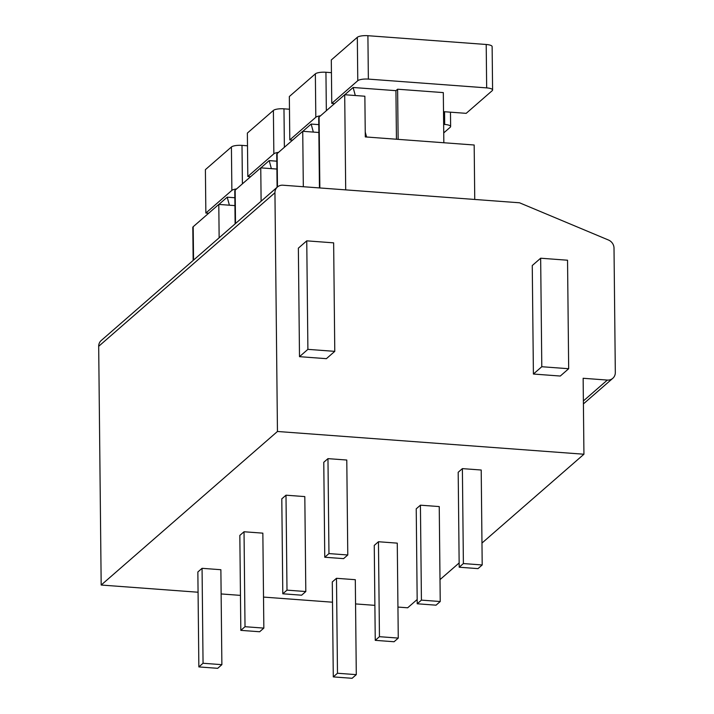 <?xml version="1.0" encoding="UTF-8"?>
<svg xmlns="http://www.w3.org/2000/svg" width="714" height="714" viewBox="0 0 714 714"><rect width="100%" height="100%" fill="white"/><g stroke="black" fill="none" stroke-linecap="round" stroke-linejoin="round"><path stroke-width="1.07" d="M198.073 592.227L101.183 585.034L98.684 346.308A8.452 7.765 -131.1 0 1 101.192 340.542L277.46 186.979A8.452 7.765 48.9 0 0 274.944 192.753L277.451 431.479L583.936 454.229L583.142 378.277L607.337 380.071A8.452 7.765 48.9 0 0 612.808 378.304A8.452 7.765 48.9 0 0 615.316 372.529L614.013 248.133A8.452 7.765 48.9 0 0 608.489 240.029L519.515 202.785L282.931 185.212A8.452 7.765 48.9 0 0 277.46 186.979L277.13 153.599L302.736 131.296L303.316 186.729M221.135 593.941L240.457 595.378M263.52 597.082L332.501 602.205M355.554 603.919L374.886 605.356M397.939 607.07L407.667 607.793L417.172 599.51M440.002 579.616L459.147 562.953M481.977 543.059L583.936 454.229M101.183 585.034L277.451 431.479M347.78 554.983L346.781 460.03L327.967 458.638L323.772 462.288L324.763 557.241L343.586 558.634L347.78 554.983L328.958 553.582L324.763 557.241M482.2 564.961L481.209 470.017L462.386 468.616L458.192 472.275L459.191 567.219L478.005 568.621L482.2 564.961L463.386 563.56L459.191 567.219M305.806 591.54L304.816 496.596L285.993 495.195L281.798 498.854L282.798 593.798L301.611 595.199L305.806 591.54L286.992 590.139L282.798 593.798M440.235 601.518L439.244 506.574L420.421 505.182L416.226 508.832L417.217 603.776L436.04 605.177L440.235 601.518L421.421 600.126L417.217 603.776M263.841 628.106L262.85 533.153L244.027 531.76L239.833 535.411L240.823 630.364L259.646 631.756L263.841 628.106L245.018 626.705L240.823 630.364M398.269 638.084L397.27 543.14L378.456 541.739L374.261 545.398L375.252 640.342L394.074 641.743L398.269 638.084L379.446 636.683L375.252 640.342M221.875 664.663L220.876 569.718L202.062 568.317L197.858 571.976L198.858 666.921L217.681 668.322L221.875 664.663L203.053 663.261L198.858 666.921M356.295 674.641L355.304 579.697L336.481 578.304L332.287 581.955L333.286 676.899L352.1 678.3L356.295 674.641L337.481 673.248L333.286 676.899M306.752 240.85L298.363 248.16L299.496 356.67L326.387 358.669L334.777 351.359L333.643 242.849L306.752 240.85L307.895 349.36L334.777 351.359M540.659 258.218L532.26 265.528L533.403 374.038L560.285 376.037L568.674 368.727L567.541 260.217L540.659 258.218L541.792 366.728L568.674 368.727M299.496 356.67L307.895 349.36M533.403 374.038L541.792 366.728M474.748 199.456L474.176 145.004L365.291 136.918L364.863 96.229L344.701 94.73L345.701 189.879M331.76 103.369L331.305 59.967L357.321 37.298A8.452 2.276 -0.6 0 1 367.906 35.7L368.362 79.102A8.452 2.276 179.4 0 0 357.776 80.7L331.76 103.369L334.554 103.575M368.362 79.102L486.662 87.884L486.207 44.482A8.452 2.276 -0.6 0 1 492.133 46.589L492.589 89.991A8.452 2.276 179.4 0 0 486.662 87.884M443.51 111.661L466.188 113.347L492.205 90.678A8.452 2.276 179.4 0 0 492.589 89.991M344.8 94.739L353.118 87.492L395.931 90.669L397.609 89.214L443.314 92.606L443.84 142.755M366.585 137.017L365.238 132.063M355.304 95.524L353.118 87.492M396.44 139.239L395.931 90.669M398.135 139.364L397.609 89.214M486.207 44.482L367.906 35.7M319.453 187.925L318.712 117.721A8.452 2.276 -0.6 0 1 319.096 117.034L344.701 94.73M320.515 115.811A8.452 2.276 179.4 0 0 315.811 117.257L289.795 139.926L292.588 140.131M443.644 124.37L444.688 124.45L444.554 111.741M443.733 132.902L450.239 127.244A8.452 2.276 179.4 0 0 450.623 126.556A8.452 2.276 179.4 0 0 444.688 124.45M302.834 131.305L311.152 124.057L318.792 124.62M313.339 132.081L311.152 124.057M289.795 139.926L289.34 96.524L315.356 73.854A8.452 2.276 -0.6 0 1 325.941 72.257L326.343 110.724M331.439 72.667L325.941 72.257M318.872 132.492L302.736 131.296M277.094 187.3L276.746 154.286A8.452 2.276 -0.6 0 1 277.13 153.599M278.54 152.368A8.452 2.276 179.4 0 0 273.846 153.822L247.82 176.492L250.614 176.697M260.869 167.861L269.187 160.614L276.818 161.185M271.365 168.647L269.187 160.614M247.82 176.492L247.365 133.081L273.391 110.42A8.452 2.276 -0.6 0 1 283.976 108.823L284.377 147.289M289.473 109.233L283.976 108.823M276.898 169.057L260.762 167.852L261.11 201.223M235.12 223.866L234.781 190.843A8.452 2.276 -0.6 0 1 235.165 190.156L260.762 167.852M236.575 188.933A8.452 2.276 179.4 0 0 231.871 190.379L205.855 213.049L208.649 213.254M218.895 204.427L227.213 197.18L234.852 197.742M229.399 205.204L227.213 197.18M205.855 213.049L205.4 169.646L231.416 146.977A8.452 2.276 -0.6 0 1 242.001 145.379L242.403 183.846M247.499 145.79L242.001 145.379M234.933 205.614L218.796 204.418L219.144 237.789M193.155 260.423L192.807 227.409A8.452 2.276 -0.6 0 1 193.191 226.722L218.796 204.418M327.967 458.638L328.958 553.582M462.386 468.616L463.386 563.56M285.993 495.195L286.992 590.139M420.421 505.182L421.421 600.126M244.027 531.76L245.018 626.705M378.456 541.739L379.446 636.683M202.062 568.317L203.053 663.261M336.481 578.304L337.481 673.248M583.383 400.947L607.337 380.071M98.684 346.308L274.944 192.753M357.321 37.298L357.776 80.7M319.845 187.96L319.096 117.034M315.356 73.854L315.811 117.257M273.391 110.42L273.846 153.822M235.513 223.527L235.165 190.156M231.416 146.977L231.871 190.379M193.548 260.092L193.191 226.722M612.808 378.304L583.409 403.91M450.623 126.556L450.472 112.178"/></g></svg>
